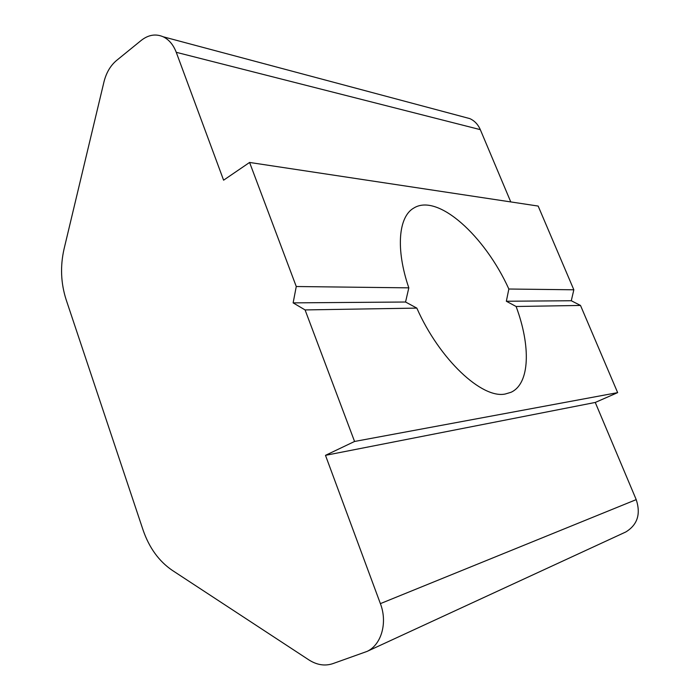 <?xml version="1.0" encoding="UTF-8"?>
<svg xmlns="http://www.w3.org/2000/svg" width="700" height="700" viewBox="0 0 700 700"><rect width="100%" height="100%" fill="white"/><g stroke="black" fill="none" stroke-linecap="round" stroke-linejoin="round"><path stroke-width="1.05" d="M510.773 201.924L480.305 129.64C478.03 124.416 474.521 120.732 469.787 118.597L464.59 117.215M223.597 180.18L176.251 52.308C173.355 44.774 168.989 39.594 163.153 36.768C155.706 33.583 148.4 34.799 141.234 40.399L116.506 60.506C110.425 65.634 106.234 72.8 103.941 82.005L64.067 248.929C60.139 266.227 60.83 283.159 66.15 299.723L143.054 529.97C149.179 547.767 158.926 561.234 172.287 570.36L308.91 659.916C316.881 664.991 324.826 666.251 332.727 663.679L367.08 651.403C381.447 644.779 387.748 622.615 380.389 603.628L325.483 455.341L354.567 441.464L305.078 309.925L293.134 302.873L296.266 286.519L249.585 162.452L223.597 180.18M624.916 532.367L625.809 531.965C637.481 524.808 640.946 514.028 636.212 499.625L595.262 402.447L325.483 455.341M595.262 402.447L617.654 392.63L354.567 441.464M617.654 392.63L580.501 305.445L516.11 306.495C530.863 346.019 530.031 383.723 510.991 392.297L505.374 393.977C482.248 399.201 439.556 359.642 416.824 308.105L305.078 309.925M580.501 305.445L571.279 300.746L506.345 301.245L516.11 306.495M416.824 308.105L405.554 302.015L293.134 302.873M571.279 300.746L573.834 289.791L508.847 289.021L506.345 301.245M405.554 302.015L408.817 287.849L296.266 286.519M573.834 289.791L538.16 206.062L249.585 162.452M408.817 287.849C395.421 248.754 398.545 216.423 413.91 207.987C437.929 193.077 485.03 236.18 508.847 289.021M480.305 129.64L176.251 52.308M636.212 499.625L380.389 603.628M469.787 118.597L163.153 36.768M625.809 531.965L367.08 651.403"/></g></svg>
